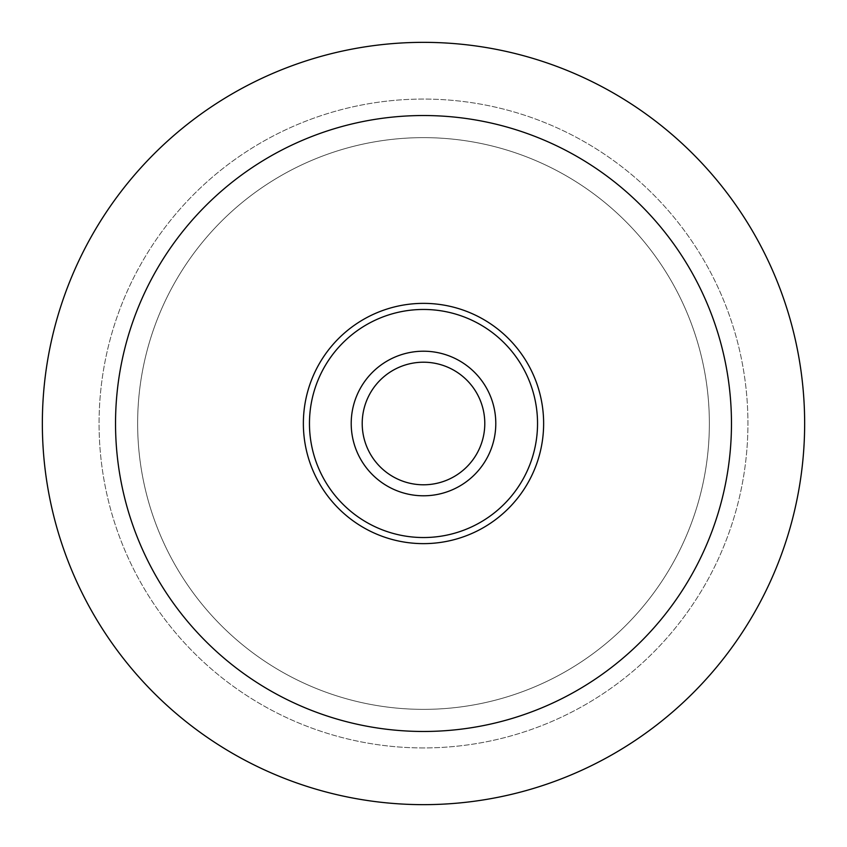 <?xml version="1.0" encoding="UTF-8"?>
<svg xmlns="http://www.w3.org/2000/svg" width="847" height="847" viewBox="0 0 847 847"><rect width="100%" height="100%" fill="white"/><g stroke="black" fill="none" stroke-linecap="round" stroke-linejoin="round"><path stroke-width="0.64" stroke-dasharray="4.24 3.18" d="M423.5 484.791A61.291 61.291 0 0 1 362.209 423.5A61.291 61.291 0 0 1 423.5 362.209A61.291 61.291 0 0 1 484.791 423.5A61.291 61.291 0 0 1 423.5 484.791M423.5 303.364A120.136 120.136 0 0 1 543.636 423.5A120.136 120.136 0 0 1 423.5 543.636A120.136 120.136 0 0 1 303.364 423.5A120.136 120.136 0 0 1 423.5 303.364M423.5 42.35A381.15 381.15 0 0 1 804.65 423.5A381.15 381.15 0 0 1 423.5 804.65A381.15 381.15 0 0 1 42.35 423.5A381.15 381.15 0 0 1 423.5 42.35M423.5 747.933A324.433 324.433 0 0 1 99.067 423.5A324.433 324.433 0 0 1 423.5 99.067A324.433 324.433 0 0 1 747.933 423.5A324.433 324.433 0 0 1 423.5 747.933A324.433 324.433 0 0 1 99.067 423.5A324.433 324.433 0 0 1 423.5 99.067A324.433 324.433 0 0 1 747.933 423.5A324.433 324.433 0 0 1 423.5 747.933A324.433 324.433 0 0 1 99.067 423.5A324.433 324.433 0 0 1 423.5 99.067A324.433 324.433 0 0 1 747.933 423.5A324.433 324.433 0 0 1 423.5 747.933A324.433 324.433 0 0 1 99.067 423.5A324.433 324.433 0 0 1 423.5 99.067A324.433 324.433 0 0 1 747.933 423.5A324.433 324.433 0 0 1 423.5 747.933M423.5 709.363A285.863 285.863 0 0 1 137.638 423.5A285.863 285.863 0 0 1 423.5 137.638A285.863 285.863 0 0 1 709.363 423.5A285.863 285.863 0 0 1 423.5 709.363A285.863 285.863 0 0 1 137.638 423.5A285.863 285.863 0 0 1 423.5 137.638A285.863 285.863 0 0 1 709.363 423.5A285.863 285.863 0 0 1 423.5 709.363A285.863 285.863 0 0 1 137.638 423.5A285.863 285.863 0 0 1 423.5 137.638A285.863 285.863 0 0 1 709.363 423.5A285.863 285.863 0 0 1 423.5 709.363A285.863 285.863 0 0 1 137.638 423.5A285.863 285.863 0 0 1 423.5 137.638A285.863 285.863 0 0 1 709.363 423.5A285.863 285.863 0 0 1 423.5 709.363"/><path stroke-width="1.27" d="M423.5 495.791A72.291 72.291 0 0 1 351.209 423.5A72.291 72.291 0 0 1 423.5 351.209A72.291 72.291 0 0 1 495.791 423.5A72.291 72.291 0 0 1 423.5 495.791M423.5 362.209A61.291 61.291 0 0 0 362.209 423.5A61.291 61.291 0 0 0 423.5 484.791A61.291 61.291 0 0 0 484.791 423.5A61.291 61.291 0 0 0 423.5 362.209M423.5 537.538A114.038 114.038 0 0 0 537.538 423.5A114.038 114.038 0 0 0 423.5 309.462A114.038 114.038 0 0 0 309.462 423.5A114.038 114.038 0 0 0 423.5 537.538M423.5 303.364A120.136 120.136 0 0 1 543.636 423.5A120.136 120.136 0 0 1 423.5 543.636A120.136 120.136 0 0 1 303.364 423.5A120.136 120.136 0 0 1 423.5 303.364M423.5 42.35A381.15 381.15 0 0 1 804.65 423.5A381.15 381.15 0 0 1 423.5 804.65A381.15 381.15 0 0 1 42.35 423.5A381.15 381.15 0 0 1 423.5 42.35A381.15 381.15 0 0 0 42.35 423.5A381.15 381.15 0 0 0 423.5 804.65M423.5 731.469A307.969 307.969 0 0 0 731.469 423.5A307.969 307.969 0 0 0 423.5 115.531A307.969 307.969 0 0 0 115.531 423.5A307.969 307.969 0 0 0 423.5 731.469"/></g></svg>
